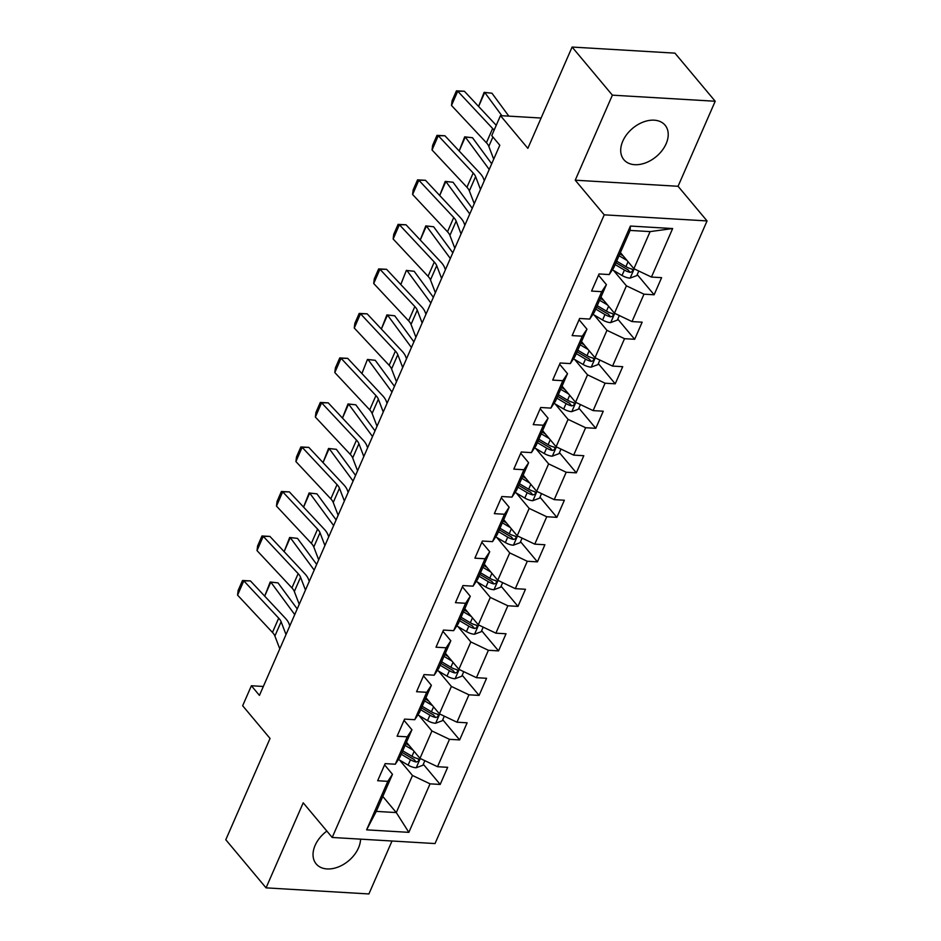 <?xml version="1.0" encoding="UTF-8"?>
<svg xmlns="http://www.w3.org/2000/svg" width="941" height="941" viewBox="0 0 941 941"><rect width="100%" height="100%" fill="white"/><g stroke="black" fill="none" stroke-linecap="round" stroke-linejoin="round"><path stroke-width="1.41" d="M622.789 141.15A26.877 18.42 140.1 0 0 623.859 159.688A26.877 18.42 140.1 0 0 645.644 162.852A26.877 18.42 140.1 0 0 666.146 143.714A26.877 18.42 140.1 0 0 665.087 125.188A26.877 18.42 140.1 0 0 643.291 122.024A26.877 18.42 140.1 0 0 622.789 141.15M326.856 831.079A26.877 18.42 140.1 0 0 315.117 845.394A26.877 18.42 140.1 0 0 316.188 863.932A26.877 18.42 140.1 0 0 337.972 867.096A26.877 18.42 140.1 0 0 358.474 847.959A26.877 18.42 140.1 0 0 360.556 839.149M715.207 101.252L674.944 53.143L572.104 47.05L612.379 95.159L575.233 180.201L604.228 214.842L707.056 220.923L678.061 186.283L715.207 101.252L612.379 95.159M604.228 214.842L332.208 837.466L435.036 843.559L707.056 220.923M332.208 837.466L303.214 802.826L266.056 887.857L368.896 893.95L392.021 841.007M266.056 887.857L225.793 839.748L270.043 738.45L242.66 705.738L251.388 685.754L259.445 695.387L499.8 145.232L491.743 135.61L500.471 115.637L527.854 148.349L572.104 47.05M620.413 252.588L633.893 268.703L650.102 231.604L630.094 230.427L613.885 267.515L609.215 274.56L599.064 273.96L591.583 291.075L601.734 291.675L589.76 319.07L579.621 318.47L572.14 335.596L582.279 336.196L570.317 363.591L560.166 362.991L552.696 380.105L562.836 380.705L550.861 408.1L540.722 407.5L533.241 424.626L543.392 425.226L531.418 452.621L521.279 452.009L513.798 469.136L523.937 469.735L511.975 497.13L501.824 496.53L494.343 513.645L504.494 514.256L492.519 541.64L482.38 541.04L474.899 558.166L485.038 558.766L473.076 586.161L462.937 585.561L455.456 602.675L465.595 603.275L453.633 630.67L443.482 630.07L436.001 647.196L446.152 647.796L434.177 675.191L424.038 674.591L416.557 691.706L426.696 692.305L414.734 719.7L404.583 719.1L397.102 736.227L407.253 736.827L395.279 764.221L385.14 763.622L377.659 780.736L387.81 781.336L366.614 829.844L408.853 832.35L396.279 812.577L412.487 775.478L399.619 760.105M609.215 274.56L630.399 226.052L672.65 228.545L651.454 277.054L661.605 277.654L654.124 294.78L637.233 274.596M408.853 832.35L430.049 783.841L440.188 784.441L447.669 767.315L437.53 766.715L449.492 739.32L459.643 739.92L467.124 722.806L456.973 722.206L468.947 694.811L479.087 695.411L486.568 678.285L476.428 677.685L488.391 650.29L498.542 650.89L506.023 633.775L495.872 633.175L507.846 605.781L517.985 606.38L525.466 589.266L515.315 588.654L527.289 561.271L537.429 561.871L544.91 544.745L534.77 544.145L546.733 516.75L556.884 517.35L564.365 500.236L554.214 499.636L566.188 472.241L576.327 472.841L583.808 455.715L573.669 455.115L585.631 427.72L595.782 428.32L603.252 411.205L593.112 410.605L605.075 383.21L615.226 383.81L622.707 366.684L612.556 366.084L624.53 338.689L634.669 339.289L642.15 322.175L632.011 321.575L643.973 294.18L654.124 294.78M589.76 319.07L594.441 312.036L606.404 284.641L598.511 275.219M613.544 270.443L626.412 285.829L614.449 313.212L600.958 297.097M606.404 284.641L601.734 291.675M643.973 294.18L626.412 285.829M632.011 321.575L614.449 313.212M570.317 363.591L574.986 356.545L586.961 329.15L579.068 319.728M594.1 314.964L606.969 330.338L594.994 357.733L581.514 341.618M586.961 329.15L582.279 336.196M624.53 338.689L606.969 330.338M612.556 366.084L594.994 357.733M550.861 408.1L555.543 401.066L567.505 373.671L559.624 364.249M574.645 359.474L587.525 374.847L575.551 402.242L562.059 386.128M567.505 373.671L562.836 380.705M605.075 383.21L587.525 374.847M593.112 410.605L575.551 402.242M531.418 452.621L536.088 445.575L548.062 418.18L540.169 408.759M555.202 403.995L568.07 419.368L556.107 446.763L542.616 430.649M548.062 418.18L543.392 425.226M585.631 427.72L568.07 419.368M573.669 455.115L556.107 446.763M511.975 497.13L516.644 490.085L528.619 462.701L520.726 453.268M535.758 448.504L548.627 463.878L536.652 491.273L523.172 475.158M528.619 462.701L523.937 469.735M566.188 472.241L548.627 463.878M554.214 499.636L536.652 491.273M492.519 541.64L497.201 534.606L509.163 507.211L501.282 497.789M516.303 493.025L529.171 508.399L517.209 535.794L503.717 519.679M509.163 507.211L504.494 514.256M546.733 516.75L529.171 508.399M534.77 544.145L517.209 535.794M473.076 586.161L477.746 579.115L489.72 551.72L481.827 542.298M496.86 537.534L509.728 552.908L497.765 580.303L484.274 564.188M489.72 551.72L485.038 558.766M527.289 561.271L509.728 552.908M515.315 588.654L497.765 580.303M453.633 630.67L458.302 623.636L470.265 596.241L462.384 586.819M477.416 582.044L490.285 597.429L478.31 624.812L464.819 608.698M470.265 596.241L465.595 603.275M507.846 605.781L490.285 597.429M495.872 633.175L478.31 624.812M434.177 675.191L438.859 668.145L450.821 640.75L442.929 631.329M457.961 626.565L470.829 641.938L458.867 669.333L445.375 653.219M450.821 640.75L446.152 647.796M488.391 650.29L470.829 641.938M476.428 677.685L458.867 669.333M414.734 719.7L419.404 712.666L431.378 685.271L423.485 675.85M438.518 671.074L451.386 686.448L439.412 713.843L425.932 697.728M431.378 685.271L426.696 692.305M468.947 694.811L451.386 686.448M456.973 722.206L439.412 713.843M395.279 764.221L399.96 757.176L411.923 729.781L404.042 720.359M419.063 715.595L431.943 730.969L419.968 758.364L406.477 742.249M411.923 729.781L407.253 736.827M449.492 739.32L431.943 730.969M437.53 766.715L419.968 758.364M366.614 829.844L376.271 811.389L392.479 774.302L384.587 764.868M382.799 796.462L396.279 812.577L376.271 811.389M392.479 774.302L387.81 781.336M430.049 783.841L412.487 775.478M541.099 118.037L500.471 115.637M263.339 686.471L251.388 685.754M672.65 228.545L650.102 231.604M630.094 230.427L630.399 226.052M651.454 277.054L633.893 268.703M440.188 784.441L423.309 764.257M459.643 739.92L442.752 719.747M479.087 695.411L462.196 675.226M498.542 650.89L481.651 630.717M517.985 606.38L501.094 586.196M537.429 561.871L520.538 541.687M556.884 517.35L539.993 497.177M576.327 472.841L559.436 452.656M595.782 428.32L578.891 408.147M615.226 383.81L598.335 363.626M634.669 339.289L617.778 319.117M575.233 180.201L678.061 186.283M279.783 648.831L274.89 636.022A17.232 7.375 23.6 0 0 272.467 632.423L237.567 595.124L243.801 580.856L242.507 580.503L250.447 580.915L285.346 618.213A25.842 11.069 -156.4 0 1 288.969 623.624L289.816 625.847M250.447 580.915L243.801 580.856L278.701 618.155A17.232 7.375 23.6 0 1 281.124 621.766L286.017 634.563M237.567 595.124L238.144 590.489L242.507 580.503M409.241 745.543L405.9 743.566M297.215 608.909L278.018 582.879L270.808 582.114L294.733 614.591M413.052 750.106L405.1 745.401M424.861 760.693L422.862 765.268L416.051 767.785A9.128 3.905 -156.4 0 1 408.112 765.127L398.466 759.422M401.242 754.247L410.476 759.716A9.128 3.905 23.6 0 0 416.145 762.01C419.051 761.304 419.545 760.163 417.639 758.587A9.128 3.905 -156.4 0 1 411.982 756.282L402.736 750.812M416.145 762.01L413.828 759.234A4.646 1.988 -156.4 0 1 412.358 758.517L402.042 752.412M418.616 759.128L417.639 758.587M270.208 582.009L270.808 582.114L264.68 596.135L270.208 582.009L278.018 582.879M299.226 604.31L294.333 591.513A17.232 7.375 23.6 0 0 291.922 587.902L257.022 550.603L263.257 536.335L261.963 535.982L269.891 536.405L304.79 573.704A25.842 11.069 -156.4 0 1 308.425 579.115L309.271 581.338M269.891 536.405L263.257 536.335L298.156 573.634A17.232 7.375 23.6 0 1 300.567 577.245L305.46 590.042M257.022 550.603L257.599 545.968L261.963 535.982M318.67 559.801L313.788 547.003A17.232 7.375 23.6 0 0 311.365 543.392L276.466 506.093L282.7 491.825L281.406 491.473L289.334 491.884L324.245 529.183A25.842 11.069 -156.4 0 1 327.868 534.594L328.715 536.817M289.334 491.884L282.7 491.825L317.599 529.124A17.232 7.375 23.6 0 1 320.022 532.735L324.904 545.533M276.466 506.093L277.042 501.459L281.406 491.473M428.684 701.021L425.356 699.057M316.67 564.4L297.474 538.358L290.251 537.605L314.188 570.081M432.507 705.585L424.556 700.88M444.305 716.172L442.305 720.747L435.507 723.276A9.128 3.905 -156.4 0 1 427.555 720.618L417.91 714.913M420.686 709.726L429.931 715.195A9.128 3.905 23.6 0 0 435.589 717.489C438.494 716.795 438.988 715.654 437.083 714.066A9.128 3.905 -156.4 0 1 431.425 711.772L422.18 706.303M435.589 717.489L433.272 714.725A4.646 1.988 -156.4 0 1 431.801 714.007L421.486 707.903M438.059 714.619L437.083 714.066M289.652 537.487L290.251 537.605L284.135 551.614L289.652 537.487L297.474 538.358M448.139 656.512L444.799 654.536M336.113 519.891L316.917 493.849L309.695 493.096L333.632 525.56M451.951 661.076L443.999 656.371M463.76 671.662L461.76 676.238L454.95 678.767A9.128 3.905 -156.4 0 1 447.01 676.108L437.365 670.392M440.141 665.216L449.375 670.686A9.128 3.905 23.6 0 0 455.044 672.98C457.938 672.286 458.443 671.145 456.538 669.557A9.128 3.905 -156.4 0 1 450.868 667.263L441.635 661.794M455.044 672.98L452.715 670.215A4.646 1.988 -156.4 0 1 451.245 669.486L440.929 663.381M457.514 670.11L456.538 669.557M303.543 507.07L309.107 492.978L316.917 493.849M309.107 492.978L309.695 493.096L303.578 507.105M338.125 515.28L333.232 502.482A17.232 7.375 23.6 0 0 330.82 498.871L295.909 461.572L302.143 447.304L300.861 446.951L308.789 447.375L343.688 484.674A25.842 11.069 -156.4 0 1 347.311 490.085L348.158 492.308M308.789 447.375L302.143 447.304L337.043 484.603A17.232 7.375 23.6 0 1 339.466 488.214L344.359 501.012M295.909 461.572L296.497 456.938L300.861 446.951M357.568 470.771L352.675 457.973A17.232 7.375 23.6 0 0 350.264 454.362L315.364 417.063L321.599 402.795L320.305 402.442L328.233 402.854L363.132 440.153A25.842 11.069 -156.4 0 1 366.767 445.575L367.613 447.787M328.233 402.854L321.599 402.795L356.498 440.094A17.232 7.375 23.6 0 1 358.909 443.705L363.802 456.503M315.364 417.063L315.941 412.429L320.305 402.442M377.023 426.261L372.13 413.452A17.232 7.375 23.6 0 0 369.707 409.841L334.808 372.542L341.042 358.274L339.748 357.933L347.688 358.345L382.587 395.643A25.842 11.069 -156.4 0 1 386.21 401.054L387.057 403.277M347.688 358.345L341.042 358.274L375.941 395.585A17.232 7.375 23.6 0 1 378.364 399.184L383.258 411.993M334.808 372.542L335.384 367.919L339.748 357.933M467.583 612.003L464.242 610.027M355.557 475.37L336.372 449.327L329.15 448.575L353.087 481.051M471.394 616.555L463.442 611.85M483.204 627.141L481.204 631.729L474.405 634.246A9.128 3.905 -156.4 0 1 466.454 631.587L456.808 625.883M459.584 620.695L468.83 626.165A9.128 3.905 23.6 0 0 474.487 628.47C477.393 627.765 477.887 626.624 475.981 625.036A9.128 3.905 -156.4 0 1 470.324 622.742L461.078 617.272M474.487 628.47L472.17 625.694A4.646 1.988 -156.4 0 1 470.7 624.977L460.384 618.872M476.958 625.589L475.981 625.036M328.55 448.469L329.15 448.575L323.022 462.584L328.55 448.469L336.372 449.327M487.026 567.482L483.698 565.506M375.012 430.86L355.816 404.818L348.593 404.065L372.53 436.53M490.849 572.046L482.898 567.341M502.659 582.632L500.659 587.208L493.849 589.736A9.128 3.905 -156.4 0 1 485.909 587.078L476.252 581.362M479.028 576.186L488.273 581.656A9.128 3.905 23.6 0 0 493.931 583.949C496.836 583.255 497.342 582.114 495.425 580.526A9.128 3.905 -156.4 0 1 489.767 578.233L480.533 572.763M493.931 583.949L491.614 581.185A4.646 1.988 -156.4 0 1 490.143 580.456L479.828 574.351M496.401 581.079L495.425 580.526M342.442 418.039L347.994 403.948L355.816 404.818M347.994 403.948L348.593 404.065L342.477 418.075M506.481 522.973L503.141 520.996M394.455 386.339L375.259 360.309L368.037 359.544L391.974 392.021M510.293 527.525L502.341 522.82M522.102 538.123L520.102 542.698L513.292 545.215A9.128 3.905 -156.4 0 1 505.352 542.557L495.707 536.852M498.483 531.665L507.717 537.135A9.128 3.905 23.6 0 0 513.386 539.44C516.28 538.734 516.785 537.593 514.88 536.017A9.128 3.905 -156.4 0 1 509.21 533.712L499.977 528.242M513.386 539.44L511.069 536.664A4.646 1.988 -156.4 0 1 509.587 535.947L499.283 529.842M515.856 536.558L514.88 536.017M361.897 373.53L367.449 359.438L375.259 360.309M367.449 359.438L361.92 373.553M525.925 478.451L522.596 476.475M413.899 341.83L394.714 315.788L387.492 315.035L411.429 347.5M529.748 483.015L521.796 478.31M541.545 493.602L539.546 498.177L532.747 500.706A9.128 3.905 -156.4 0 1 524.796 498.048L515.15 492.343M517.926 487.156L527.172 492.625A9.128 3.905 23.6 0 0 532.829 494.919C535.735 494.225 536.229 493.084 534.323 491.496A9.128 3.905 -156.4 0 1 528.666 489.202L519.42 483.733M532.829 494.919L530.512 492.155A4.646 1.988 -156.4 0 1 529.042 491.425L518.726 485.333M535.3 492.049L534.323 491.496M381.34 329.009L386.892 314.917L394.714 315.788M386.892 314.917L387.492 315.035L381.364 329.044M545.368 433.942L542.04 431.966M433.354 297.309L414.158 271.279L406.935 270.514L430.872 302.99M549.191 438.506L541.24 433.801M561.001 449.092L559.001 453.668L552.191 456.185A9.128 3.905 -156.4 0 1 544.251 453.527L534.606 447.822M537.37 442.646L546.615 448.104A9.128 3.905 23.6 0 0 552.273 450.41C555.178 449.704 555.684 448.563 553.779 446.987A9.128 3.905 -156.4 0 1 548.109 444.681L538.875 439.212M552.273 450.41L549.956 447.634A4.646 1.988 -156.4 0 1 548.485 446.916L538.17 440.811M554.755 447.528L553.779 446.987M400.784 284.5L406.347 270.408L414.158 271.279M406.347 270.408L400.819 284.535M564.823 389.421L561.483 387.457M452.797 252.8L433.613 226.757L426.391 226.005L450.316 258.469M568.635 393.985L560.683 389.28M580.444 404.571L578.444 409.147L571.646 411.676A9.128 3.905 -156.4 0 1 563.694 409.017L554.049 403.313M556.825 398.125L566.059 403.595A9.128 3.905 23.6 0 0 571.728 405.889C574.633 405.195 575.127 404.054 573.222 402.466A9.128 3.905 -156.4 0 1 567.564 400.172L558.319 394.702M571.728 405.889L569.411 403.124A4.646 1.988 -156.4 0 1 567.941 402.407L557.625 396.302M574.198 403.019L573.222 402.466M420.239 239.99L425.791 225.887L433.613 226.757M425.791 225.887L426.391 226.005L420.262 240.014M584.267 344.912L580.938 342.936M472.253 208.29L453.056 182.248L445.834 181.484L469.771 213.96M588.09 349.476L580.138 344.771M599.899 360.062L597.9 364.637L591.089 367.155A9.128 3.905 -156.4 0 1 583.138 364.508L573.492 358.792M576.268 353.616L585.514 359.086A9.128 3.905 23.6 0 0 591.171 361.379C594.077 360.685 594.571 359.544 592.665 357.956A9.128 3.905 -156.4 0 1 587.008 355.651L577.762 350.193M591.171 361.379L588.854 358.603A4.646 1.988 -156.4 0 1 587.384 357.886L577.068 351.781M593.642 358.509L592.665 357.956M439.682 195.469L445.234 181.378L453.056 182.248M445.234 181.378L445.834 181.484L439.718 195.505M603.722 300.402L600.382 298.426M491.696 163.769L472.5 137.727L465.277 136.974L489.214 169.451M607.533 304.955L599.582 300.25M619.343 315.541L617.343 320.116L610.533 322.645A9.128 3.905 -156.4 0 1 602.593 319.987L592.948 314.282M595.724 309.095L604.957 314.565A9.128 3.905 23.6 0 0 610.627 316.858C613.52 316.164 614.026 315.023 612.12 313.435A9.128 3.905 -156.4 0 1 606.451 311.142L597.217 305.672M610.627 316.858L608.309 314.094A4.646 1.988 -156.4 0 1 606.827 313.377L596.523 307.272M613.097 313.988L612.12 313.435M464.689 136.857L465.277 136.974L459.161 150.983L464.689 136.857L472.5 137.727M623.165 255.881L619.825 253.905M508.834 116.131L491.955 93.218L484.733 92.465L501.871 115.719M626.988 260.445L619.037 255.74M638.786 271.032L636.786 275.607L629.988 278.136A9.128 3.905 -156.4 0 1 622.036 275.478L612.391 269.761M615.167 264.586L624.412 270.055A9.128 3.905 23.6 0 0 630.07 272.349C632.975 271.655 633.469 270.514 631.564 268.926A9.128 3.905 -156.4 0 1 625.906 266.632L616.661 261.163M630.07 272.349L627.753 269.585A4.646 1.988 -156.4 0 1 626.283 268.855L615.967 262.751M632.54 269.479L631.564 268.926M478.581 106.439L484.133 92.347L491.955 93.218M484.133 92.347L484.733 92.465L478.604 106.474M396.467 381.74L391.574 368.943A17.232 7.375 23.6 0 0 389.162 365.331L354.263 328.033L360.497 313.765L359.203 313.412L367.131 313.824L402.03 351.122A25.842 11.069 -156.4 0 1 405.653 356.545L406.512 358.756M367.131 313.824L360.497 313.765L395.396 351.064A17.232 7.375 23.6 0 1 397.808 354.675L402.701 367.472M354.263 328.033L354.839 323.398L359.203 313.412M415.91 337.231L411.029 324.422A17.232 7.375 23.6 0 0 408.606 320.822L373.706 283.512L379.941 269.255L378.647 268.903L386.575 269.314L421.474 306.613A25.842 11.069 -156.4 0 1 425.109 312.024L425.955 314.247M386.575 269.314L379.941 269.255L414.84 306.554A17.232 7.375 23.6 0 1 417.263 310.154L422.144 322.963M373.706 283.512L374.283 278.889L378.647 268.903M435.365 292.71L430.472 279.912A17.232 7.375 23.6 0 0 428.049 276.301L393.15 239.002L399.384 224.734L398.09 224.381L406.03 224.793L440.929 262.104A25.842 11.069 -156.4 0 1 444.552 267.515L445.399 269.738M406.03 224.793L399.384 224.734L434.283 262.033A17.232 7.375 23.6 0 1 436.706 265.644L441.6 278.442M393.15 239.002L393.726 234.368L398.09 224.381M454.809 248.201L449.916 235.403A17.232 7.375 23.6 0 0 447.504 231.792L412.605 194.493L418.839 180.225L417.545 179.872L425.473 180.284L460.372 217.583A25.842 11.069 -156.4 0 1 464.007 222.993L464.854 225.217M425.473 180.284L418.839 180.225L453.738 217.524A17.232 7.375 23.6 0 1 456.15 221.135L461.043 233.933M412.605 194.493L413.181 189.859L417.545 179.872M474.252 203.679L469.371 190.882A17.232 7.375 23.6 0 0 466.948 187.271L432.048 149.972L438.283 135.704L436.989 135.351L444.928 135.775L479.828 173.073A25.842 11.069 -156.4 0 1 483.451 178.484L484.297 180.707M444.928 135.775L438.283 135.704L473.182 173.003A17.232 7.375 23.6 0 1 475.605 176.614L480.486 189.412M432.048 149.972L432.625 145.337L436.989 135.351M493.707 159.17L488.814 146.373A17.232 7.375 23.6 0 0 486.403 142.761L451.492 105.463L457.726 91.195L456.444 90.842L464.372 91.253L496.236 125.318M464.372 91.253L457.726 91.195L492.637 128.494A17.232 7.375 23.6 0 1 494.072 130.27M451.492 105.463L452.08 100.828L456.444 90.842M274.89 636.022L281.124 621.766M272.467 632.423L278.701 618.155M416.228 767.727L420.262 758.505M411.982 756.282L414.122 751.377M408.112 765.127L410.476 759.716M294.333 591.513L300.567 577.245M291.922 587.902L298.156 573.634M313.788 547.003L320.022 532.735M311.365 543.392L317.599 529.124M435.671 723.217L439.706 713.984M431.425 711.772L433.566 706.856M427.555 720.618L429.931 715.195M455.126 678.696L459.161 669.474M450.868 667.263L453.021 662.346M447.01 676.108L449.375 670.686M333.232 502.482L339.466 488.214M330.82 498.871L337.043 484.603M352.675 457.973L358.909 443.705M350.264 454.362L356.498 440.094M372.13 413.452L378.364 399.184M369.707 409.841L375.941 395.585M474.57 634.187L478.604 624.953M470.324 622.742L472.464 617.837M466.454 631.587L468.83 626.165M494.025 589.666L498.048 580.444M489.767 578.233L491.908 573.316M485.909 587.078L488.273 581.656M513.468 545.157L517.503 535.923M509.21 533.712L511.363 528.807M505.352 542.557L507.717 537.135M532.912 500.636L536.946 491.414M528.666 489.202L530.806 484.286M524.796 498.048L527.172 492.625M552.367 456.126L556.39 446.904M548.109 444.681L550.262 439.776M544.251 453.527L546.615 448.104M571.81 411.617L575.845 402.383M567.564 400.172L569.705 395.255M563.694 409.017L566.059 403.595M591.254 367.096L595.288 357.874M587.008 355.651L589.148 350.746M583.138 364.508L585.514 359.086M610.709 322.587L614.744 313.353M606.451 311.142L608.604 306.237M602.593 319.987L604.957 314.565M630.152 278.065L634.187 268.844M625.906 266.632L628.047 261.716M622.036 275.478L624.412 270.055M391.574 368.943L397.808 354.675M389.162 365.331L395.396 351.064M411.029 324.422L417.263 310.154M408.606 320.822L414.84 306.554M430.472 279.912L436.706 265.644M428.049 276.301L434.283 262.033M449.916 235.403L456.15 221.135M447.504 231.792L453.738 217.524M469.371 190.882L475.605 176.614M466.948 187.271L473.182 173.003M488.814 146.373L492.908 136.998M486.403 142.761L492.637 128.494"/></g></svg>
